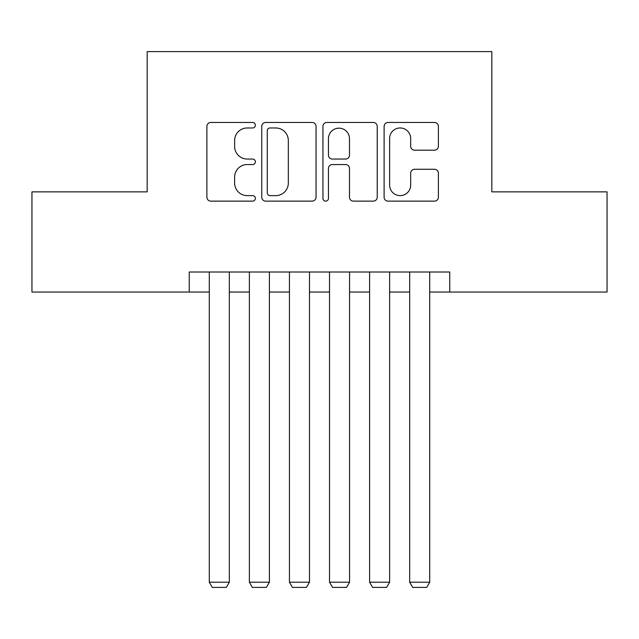 <?xml version="1.0" encoding="UTF-8"?>
<svg xmlns="http://www.w3.org/2000/svg" width="639" height="639" viewBox="0 0 639 639"><rect width="100%" height="100%" fill="white"/><g stroke="black" fill="none" stroke-linecap="round" stroke-linejoin="round"><path stroke-width="0.96" d="M255.376 125.212A2.756 2.756 0 0 0 252.629 122.464L210.83 122.464A3.93 3.93 0 0 0 206.892 126.394L206.892 197.203A3.93 3.93 0 0 0 210.83 201.133L252.629 201.133A2.756 2.756 0 0 0 255.376 198.386A2.756 2.756 0 0 0 252.629 195.63L247.213 195.63A12.588 12.588 0 0 1 234.625 183.042L234.625 177.139A12.588 12.588 0 0 1 247.213 164.55L252.629 164.55A2.756 2.756 0 0 0 255.376 161.795A2.756 2.756 0 0 0 252.629 159.047L247.213 159.047A12.588 12.588 0 0 1 234.625 146.459L234.625 140.556A12.588 12.588 0 0 1 247.213 127.968L252.629 127.968A2.756 2.756 0 0 0 255.376 125.212M434.464 150.197A3.93 3.93 0 0 0 438.402 146.259L438.402 126.394A3.93 3.93 0 0 0 434.464 122.464L388.049 122.464A3.93 3.93 0 0 0 384.111 126.394L384.111 197.203A3.93 3.93 0 0 0 388.049 201.133L434.464 201.133A3.93 3.93 0 0 0 438.402 197.203L438.402 173.209A3.93 3.93 0 0 0 434.464 169.271L414.599 169.271A3.93 3.93 0 0 0 410.669 173.209L410.669 185.102A10.52 10.52 0 0 1 400.142 195.63A10.52 10.52 0 0 1 389.622 185.102L389.622 138.487A10.52 10.52 0 0 1 400.142 127.968A10.52 10.52 0 0 1 410.669 138.487L410.669 146.259A3.93 3.93 0 0 0 414.599 150.197L434.464 150.197M189.248 292.047L31.95 292.047L31.95 191.86L147.17 191.86L147.17 51.591L491.83 51.591L491.83 191.86L607.05 191.86L607.05 292.047L449.752 292.047L449.752 272.006L189.248 272.006L189.248 292.047L209.288 292.047M316.057 126.394A3.93 3.93 0 0 0 312.128 122.464L265.704 122.464A3.93 3.93 0 0 0 261.774 126.394L261.774 197.203A3.93 3.93 0 0 0 265.704 201.133L312.128 201.133A3.93 3.93 0 0 0 316.057 197.203L316.057 126.394M326.872 122.464L373.296 122.464A3.93 3.93 0 0 1 377.226 126.394L377.226 197.203A3.93 3.93 0 0 1 373.296 201.133L353.431 201.133A3.93 3.93 0 0 1 349.493 197.203L349.493 168.488A3.93 3.93 0 0 0 345.563 164.55L332.384 164.55A3.93 3.93 0 0 0 328.446 168.488L328.446 198.386A2.756 2.756 0 0 1 325.698 201.133A2.756 2.756 0 0 1 322.943 198.386L322.943 126.394A3.93 3.93 0 0 1 326.872 122.464M229.329 292.047L249.37 292.047M269.402 292.047L289.443 292.047M309.484 292.047L329.516 292.047M349.557 292.047L369.598 292.047M389.63 292.047L409.671 292.047M429.712 292.047L449.752 292.047M270.033 127.968A2.756 2.756 0 0 0 267.278 130.723L267.278 192.874A2.756 2.756 0 0 0 270.033 195.63L275.736 195.63A12.588 12.588 0 0 0 288.325 183.042L288.325 140.556A12.588 12.588 0 0 0 275.736 127.968L270.033 127.968M349.493 138.687A10.52 10.52 0 0 0 338.974 128.167A10.52 10.52 0 0 0 328.446 138.687L328.446 155.109A3.93 3.93 0 0 0 332.384 159.047L345.563 159.047A3.93 3.93 0 0 0 349.493 155.109L349.493 138.687M229.329 272.006L229.329 582.201L209.288 582.201L209.288 272.006M229.329 582.201L226.318 587.409L212.292 587.409L209.288 582.201M269.402 272.006L269.402 582.201L249.37 582.201L249.37 272.006M269.402 582.201L266.399 587.409L252.373 587.409L249.37 582.201M309.484 272.006L309.484 582.201L289.443 582.201L289.443 272.006M309.484 582.201L306.472 587.409L292.446 587.409L289.443 582.201M349.557 272.006L349.557 582.201L329.516 582.201L329.516 272.006M349.557 582.201L346.554 587.409L332.528 587.409L329.516 582.201M389.63 272.006L389.63 582.201L369.598 582.201L369.598 272.006M389.63 582.201L386.627 587.409L372.601 587.409L369.598 582.201M429.712 272.006L429.712 582.201L409.671 582.201L409.671 272.006M429.712 582.201L426.708 587.409L412.682 587.409L409.671 582.201"/></g></svg>
